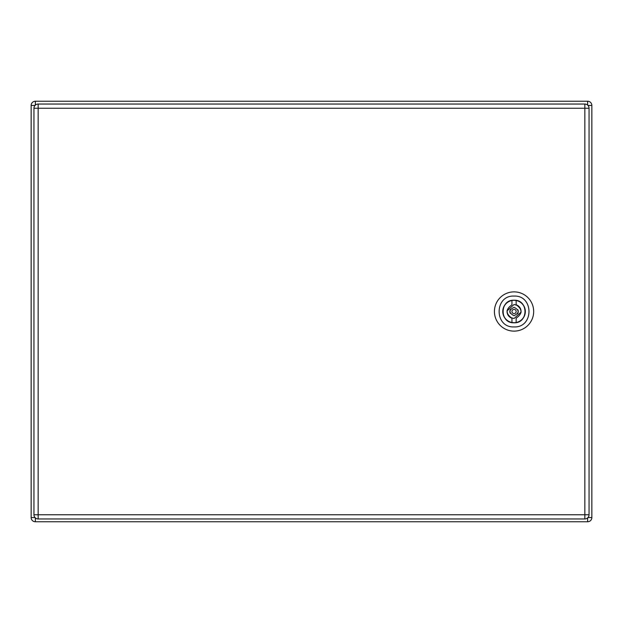 <?xml version="1.0" encoding="UTF-8"?>
<svg xmlns="http://www.w3.org/2000/svg" width="623" height="623" viewBox="0 0 623 623"><rect width="100%" height="100%" fill="white"/><g stroke="black" fill="none" stroke-linecap="round" stroke-linejoin="round"><path stroke-width="0.93" d="M38.159 104.041L584.841 104.041A4.205 4.205 0 0 1 589.047 108.246L589.047 514.754A4.205 4.205 0 0 1 584.841 518.959L38.159 518.959A4.205 4.205 0 0 1 33.954 514.754L33.954 108.246L38.159 108.246L38.159 104.041A4.205 4.205 0 0 0 33.954 108.246M510.525 309.218A4.205 4.205 0 0 0 510.237 313.26M517.581 313.782A4.205 4.205 0 0 0 517.869 309.74M507.153 310.27A7.009 7.009 0 0 0 511.95 318.189C505.541 313.727 505.541 309.273 511.95 304.811L511.95 300.488A11.214 11.214 0 0 1 516.155 300.488L514.053 300.286A11.214 11.214 0 0 0 511.95 322.512L514.053 322.714A11.214 11.214 0 0 0 516.155 300.488L516.155 304.811A7.009 7.009 0 0 1 520.953 312.738M511.95 318.189L511.95 322.512A11.214 11.214 0 0 0 516.155 322.512L516.155 318.189C522.565 313.727 522.565 309.273 516.155 304.811M514.053 313.603A2.103 2.103 0 0 0 516.155 311.5A2.103 2.103 0 0 0 514.053 309.397A2.103 2.103 0 0 0 511.95 311.5A2.103 2.103 0 0 0 514.053 313.603M517.658 305.488L514.053 304.491L507.075 310.869M507.153 312.723L508.181 315.324M510.447 317.512L514.053 318.509L521.03 312.131M520.953 310.277L519.925 307.676M514.053 322.784C528.608 323.485 528.608 299.515 514.053 300.216C499.498 299.515 499.498 323.485 514.053 322.784A11.284 11.284 0 0 0 525.337 311.5A11.284 11.284 0 0 0 514.053 300.216A11.284 11.284 0 0 0 502.769 311.5A11.284 11.284 0 0 0 514.053 322.784M514.053 296.081C494.164 295.123 494.164 327.877 514.053 326.919C533.942 327.877 533.942 295.123 514.053 296.081M514.053 331.125A19.625 19.625 0 0 1 494.428 311.5A19.625 19.625 0 0 1 514.053 291.876A19.625 19.625 0 0 1 533.677 311.5A19.625 19.625 0 0 1 514.053 331.125M35.355 517.884L35.355 521.763A4.205 4.205 0 0 1 31.15 517.557L31.15 105.443A4.205 4.205 0 0 1 35.355 101.238L587.645 101.238A4.205 4.205 0 0 1 591.85 105.443L591.85 517.557A4.205 4.205 0 0 1 587.645 521.763L35.355 521.763A4.205 4.205 0 0 1 31.15 517.557L35.028 517.557M33.954 514.754L38.159 514.754L38.159 108.246L584.841 108.246L584.841 514.754L38.159 514.754L38.159 518.959M584.841 518.959L584.841 514.754L589.047 514.754M589.047 108.246L584.841 108.246L584.841 104.041M514.053 307.295C519.481 310.098 519.481 312.902 514.053 315.705C508.625 312.902 508.625 310.098 514.053 307.295M35.355 105.116L35.355 101.238M31.15 105.443L35.028 105.443M587.645 105.116L587.645 101.238M587.972 105.443L591.85 105.443M587.972 517.557L591.85 517.557M587.645 521.763L587.645 517.884"/></g></svg>

